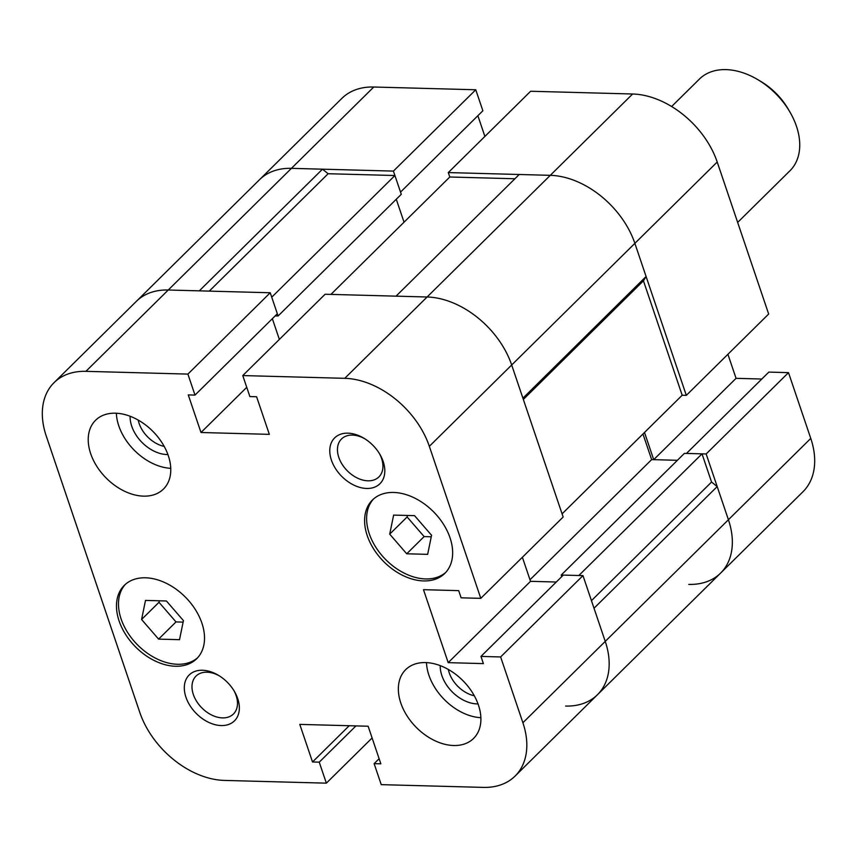 <?xml version="1.0" encoding="UTF-8"?>
<svg xmlns="http://www.w3.org/2000/svg" width="857" height="857" viewBox="0 0 857 857"><rect width="100%" height="100%" fill="white"/><g stroke="black" fill="none" stroke-linecap="round" stroke-linejoin="round"><path stroke-width="1.29" d="M195 395.098L277.347 313.769L270.234 292.762L168.251 290.009L199.317 290.844L322.489 169.183L291.434 168.347L393.417 171.1L400.53 192.107L482.877 110.778L475.764 89.771L373.77 87.018A77.312 52.823 -134.6 0 0 341.9 98.351L136.37 301.343A77.312 52.823 45.4 0 1 168.251 290.009A77.312 52.823 -134.6 0 0 136.37 301.343L54.034 382.672A77.312 52.823 45.4 0 1 85.904 371.338L187.897 374.091L195 395.098L188.272 394.916L200.999 432.506L269.334 434.349L256.607 396.759L249.88 396.577L242.767 375.57L344.76 378.323A77.312 52.823 45.4 0 1 429.336 446.326L480.798 598.347L461.12 597.822L458.688 590.634L423.487 589.68L448.19 662.654L483.391 663.607L480.959 656.419L500.627 656.944L522.899 722.73A77.312 52.823 45.4 0 1 515.1 776.067A77.312 52.823 45.4 0 1 483.23 787.39L381.236 784.648L374.123 763.641L380.851 763.823L368.135 726.233L299.789 724.39L312.516 761.98L319.243 762.162L326.356 783.159L224.373 780.416A77.312 52.823 45.4 0 1 139.787 712.403L46.235 435.999A77.312 52.823 45.4 0 1 54.034 382.672M484.891 136.434L477.874 115.716M562.074 513.868L682.183 395.248L686.318 395.366L768.665 314.037L717.213 162.016A77.312 52.823 -134.6 0 0 632.627 94.002L530.644 91.249L448.297 172.578L449.796 177.003L330.931 294.401M761.809 379.03L736.056 378.333L727.914 354.284M788.504 372.634L768.825 372.099L686.478 453.428L706.157 453.964L788.504 372.634L810.765 438.409A77.312 52.823 -134.6 0 1 802.966 491.747L720.63 573.076A77.312 52.823 -134.6 0 0 728.418 519.738L706.157 453.964M85.904 371.338L291.434 168.347A77.312 52.823 -134.6 0 0 259.553 179.681A77.312 52.823 -134.6 0 1 291.434 168.347L373.77 87.018M688.749 584.399A77.312 52.823 -134.6 0 0 720.63 573.076A77.312 52.823 -134.6 0 0 728.418 519.738L717.191 486.572L711.556 482.041L702.012 453.846L684.411 453.374L561.228 575.036L561.764 576.611M530.001 579.75L651.641 459.609L677.394 460.305L653.709 459.663L644.507 432.464M686.318 395.366L634.866 243.345A77.312 52.823 -134.6 0 0 550.29 175.331L448.297 172.578M404.043 222.188L396.277 199.252L404.043 222.188M393.417 171.1L475.764 89.771M653.709 459.663L736.056 378.333M737.652 222.424L789.983 170.736A64.425 44.018 -134.6 0 0 789.993 112.149L788.183 109.032A54.548 37.269 -134.6 0 0 761.112 81.629L758.017 79.776A64.425 44.018 -134.6 0 0 699.441 79.058L671.631 106.525M789.993 112.149A64.425 44.018 -134.6 0 0 758.017 79.776M209.269 291.112L328.135 173.725L322.489 169.183M275.193 315.901L278.097 315.976L271.733 297.186L394.916 175.524L328.135 173.725M278.097 315.976L401.28 194.314L394.916 175.524M279.361 339.426L272.355 318.708L279.361 339.426M514.907 178.759L449.796 177.003M523.338 399.448L643.446 280.817L646.092 276.511L522.909 398.173L511.683 364.996A77.312 52.823 -134.6 0 0 427.107 296.993L396.041 296.158L519.224 174.496L550.29 175.331L632.627 94.002M646.092 276.511L634.866 243.345A77.312 52.823 -134.6 0 0 550.29 175.331L427.107 296.993A77.312 52.823 45.4 0 1 511.683 364.996L563.145 517.017L480.798 598.347M682.183 395.248L643.446 280.817M651.641 459.609L642.964 433.985M556.279 582.021L530.526 581.325L556.279 582.021M702.012 453.846L578.829 575.508L561.228 575.036M591.448 600.661L711.556 482.041M565.566 706.061A77.312 52.823 -134.6 0 0 597.447 694.738A77.312 52.823 -134.6 0 0 605.246 641.4L594.019 608.234L717.191 486.572M221.192 725.558A32.212 22.003 -134.6 0 0 234.475 691.535A32.212 22.003 -134.6 0 0 218.492 675.348A32.212 22.003 -134.6 0 0 184.341 689.199A32.212 22.003 -134.6 0 0 221.192 725.558M366.657 488.458A32.212 22.003 -134.6 0 0 379.94 454.446A32.212 22.003 -134.6 0 0 363.957 438.259A32.212 22.003 -134.6 0 0 329.806 452.1A32.212 22.003 -134.6 0 0 366.657 488.458M423.604 580.928A51.538 35.212 -134.6 0 0 444.847 573.365A51.538 35.212 -134.6 0 0 433.685 511.95A51.538 35.212 -134.6 0 0 372.409 500.027A51.538 35.212 -134.6 0 0 373.738 549.101A51.538 35.212 -134.6 0 0 423.604 580.928M175.471 666.253A51.538 35.212 -134.6 0 0 196.714 658.701A51.538 35.212 -134.6 0 0 185.551 597.286A51.538 35.212 -134.6 0 0 124.286 585.363A51.538 35.212 -134.6 0 0 125.604 634.437A51.538 35.212 -134.6 0 0 175.471 666.253M453.664 745.515A48.324 33.016 -134.6 0 0 473.578 738.434A48.324 33.016 -134.6 0 0 463.112 680.854A48.324 33.016 -134.6 0 0 405.672 669.671A48.324 33.016 -134.6 0 0 406.914 715.681A48.324 33.016 -134.6 0 0 453.664 745.515M143.537 496.139A48.324 33.016 -134.6 0 0 163.462 489.058A48.324 33.016 -134.6 0 0 152.996 431.478A48.324 33.016 -134.6 0 0 95.545 420.294A48.324 33.016 -134.6 0 0 96.787 466.304A48.324 33.016 -134.6 0 0 143.537 496.139M242.767 375.57L325.114 294.24L427.107 296.993L344.76 378.323M522.384 557.275L530.526 581.325L448.19 662.654M480.959 656.419L563.306 575.09L582.974 575.615L605.246 641.4A77.312 52.823 45.4 0 1 597.447 694.738L720.63 573.076M372.109 737.973L326.356 783.159M355.955 725.9L319.243 762.162M373.448 499.063A51.538 35.212 -134.6 0 0 376.287 547.966A51.538 35.212 -134.6 0 0 425.608 578.936A51.538 35.212 -134.6 0 0 445.822 572.347M431.564 535.282L427.654 554.35L406.721 553.783L389.71 534.147L393.631 515.089L414.552 515.646L431.564 535.282M125.315 584.399A51.538 35.212 -134.6 0 0 128.164 633.302A51.538 35.212 -134.6 0 0 177.474 664.271A51.538 35.212 -134.6 0 0 197.688 657.683M183.43 620.618L179.52 639.676L158.599 639.118L141.587 619.482L145.497 600.414L166.419 600.982L183.43 620.618M426.486 662.632A48.324 33.016 -134.6 0 0 480.884 717.705M440.23 665.643A32.212 22.003 -134.6 0 0 477.103 703.918A32.212 22.003 -134.6 0 0 478.045 703.929M448.329 669.467A26.631 18.201 -134.6 0 0 474.317 695.777M116.359 413.256A48.324 33.016 -134.6 0 0 170.757 468.329M130.103 416.266A32.212 22.003 -134.6 0 0 166.976 454.553A32.212 22.003 -134.6 0 0 167.918 454.553M138.213 420.091A26.631 18.201 -134.6 0 0 164.201 446.401M183.119 622.118L176.006 621.925L158.599 639.118M176.006 621.925L158.995 602.289L141.587 619.482M158.995 602.289L159.295 600.789M431.253 536.782L424.129 536.589L406.721 553.783M424.129 536.589L407.118 516.964L389.71 534.147M407.118 516.964L407.429 515.453M364.868 438.816A26.631 18.201 -134.6 0 0 341.482 439.009A26.631 18.201 -134.6 0 0 342.168 464.365A26.631 18.201 -134.6 0 0 367.932 480.809A26.631 18.201 -134.6 0 0 378.912 476.91A26.631 18.201 -134.6 0 0 379.394 453.524M219.403 675.905A26.631 18.201 -134.6 0 0 196.017 676.098A26.631 18.201 -134.6 0 0 196.703 701.454A26.631 18.201 -134.6 0 0 222.466 717.898A26.631 18.201 -134.6 0 0 233.447 713.999A26.631 18.201 -134.6 0 0 233.929 690.624M270.234 292.762L187.897 374.091M246.752 387.321L200.999 432.506M582.974 575.615L500.627 656.944M379.126 758.702L374.123 763.641M349.228 725.718L312.516 761.98M522.899 722.73L810.765 438.409M429.336 446.326L717.213 162.016M515.1 776.067L597.447 694.738"/></g></svg>
